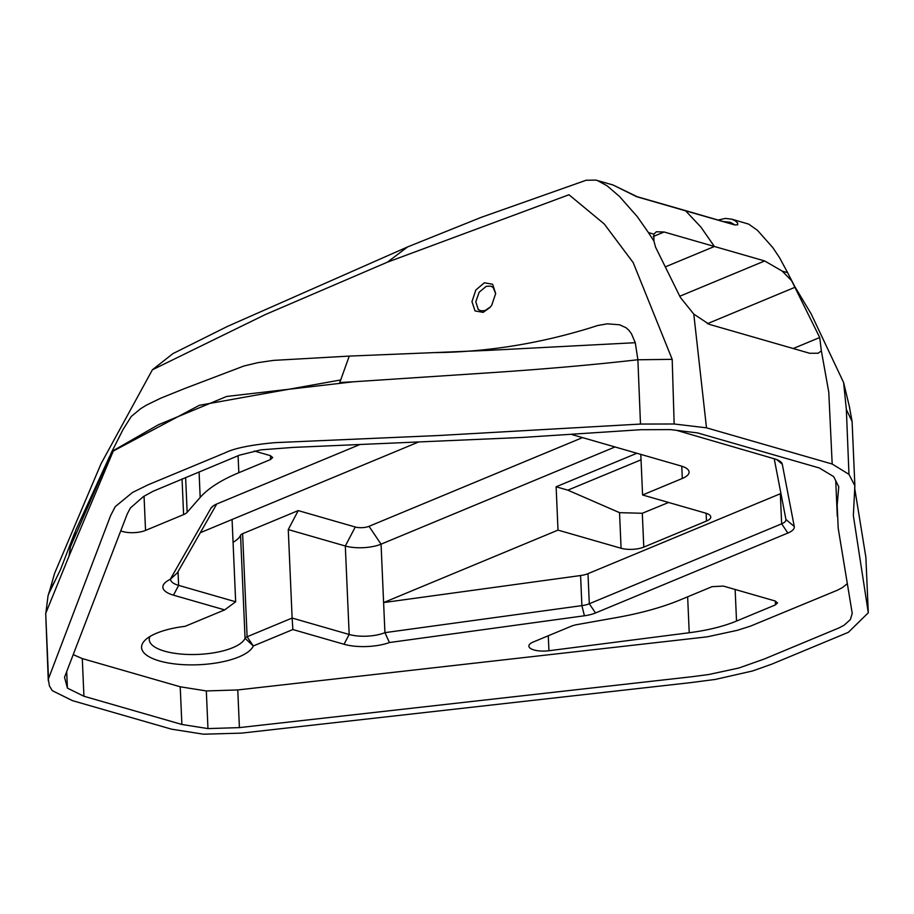 <?xml version="1.0" encoding="UTF-8"?>
<svg xmlns="http://www.w3.org/2000/svg" width="914" height="914" viewBox="0 0 914 914"><rect width="100%" height="100%" fill="white"/><g stroke="black" fill="none" stroke-linecap="round" stroke-linejoin="round"><path stroke-width="1.37" d="M483.198 312.359L475.017 310.92L471.978 301.654L475.828 290.012L484.351 282.792L492.612 284.243L495.674 293.531L491.778 305.139L490.087 307.367L483.198 312.359M495.662 293.817L493.206 287.522L490.727 286.116L486.214 286.345L479.153 292.217L475.806 301.769L478.216 309.4L480.661 310.794L485.003 310.6L490.544 306.818M706.134 513.28L706.465 521.06A16.075 5.633 177.5 0 0 710.772 516.981A16.075 5.633 177.5 0 0 705.642 513.131L642.576 494.977L682.312 478.468A25.318 8.866 177.5 0 0 689.087 472.024A25.318 8.866 177.5 0 0 681.021 465.969L572.255 434.653M706.465 521.06L643.787 547.109L642.302 513.268L668.602 502.472M642.302 513.268L619.532 512.663L621.086 548.263A16.075 5.633 177.5 0 0 643.787 547.109M621.086 548.263L558.008 530.109L556.123 486.785L567.834 490.155L619.532 512.663M780.922 493.491A16.075 5.633 177.5 0 1 780.339 493.743L587.988 573.661A16.075 5.633 177.5 0 1 580.584 575.534L383.617 602.566L558.008 530.109M418.589 441.999L200.326 532.691M556.123 486.785L636.875 453.264M642.576 494.977L640.805 454.395M615.019 446.969L381.058 544.173A25.318 8.866 177.5 0 1 345.309 546.001L288.264 529.572L292.126 618.047L247.111 636.761A8.043 2.811 177.5 0 0 245.055 638.315A48.225 16.886 -2.5 0 1 194.076 654.527A48.225 16.886 -2.5 0 1 149.256 639.64A48.225 16.886 -2.5 0 1 149.93 636.532M567.834 490.155L641.045 459.822M170.552 579.076A25.318 8.866 -2.5 0 0 170.552 579.316A25.318 8.866 -2.5 0 0 178.618 585.371L235.663 601.789L224.65 609.889L185.096 626.33A56.268 19.708 177.5 0 0 145.315 639.971A56.268 19.708 177.5 0 0 183.246 664.661A56.268 19.708 177.5 0 0 253.315 645.97L292.868 629.54L292.126 618.047L349.171 634.476L344.03 644.267A33.361 11.688 177.5 0 0 389.444 642.531L384.92 632.648A25.318 8.866 -2.5 0 1 349.171 634.476L345.309 546.001L355.272 527.012L298.227 510.595L288.264 529.572M292.868 629.54L344.03 644.267M216.732 504.014L177.327 572.872L170.21 579.396A33.361 11.688 177.5 0 0 165.08 582.721A33.361 11.688 177.5 0 0 173.477 595.163L224.65 609.889M359.945 444.512L216.892 503.945A24.118 8.443 177.5 0 0 212.059 506.847A24.118 8.443 177.5 0 0 210.928 508.23L170.21 579.396M389.444 642.531L584.412 615.773A24.118 8.443 177.5 0 0 595.505 612.974L787.868 533.045A24.118 8.443 177.5 0 0 794.266 526.487L782.281 464.221A24.118 8.443 177.5 0 0 780.442 461.581A24.118 8.443 177.5 0 0 774.729 458.919L676.634 430.357M774.238 458.771L785.926 519.46A16.075 5.633 -2.5 0 1 785.96 519.746A16.075 5.633 -2.5 0 1 781.653 523.836L589.302 603.754A16.075 5.633 -2.5 0 1 581.898 605.628L384.92 632.648L381.058 544.173L369.028 526.315A9.746 3.416 -2.5 0 1 355.272 527.012M235.663 601.789L232.076 519.495M847.369 583.6L842.445 587.576L837.544 590.158L750.554 626.101L737.221 630.34L707.093 636.852L237.766 689.944L206.324 690.938L180.229 686.791L82.294 658.583L73.189 654.63M680.336 599.847L712.052 586.674L723.408 586.091L774.981 600.944L777.54 602.874L775.392 604.908L736.524 621.052A97.867 34.275 -2.5 0 1 689.225 632.739L548.937 650.734A16.075 5.633 -2.5 0 1 528.886 646.129A16.075 5.633 -2.5 0 1 533.182 642.039L571.239 626.227A16.098 5.633 -2.5 0 1 577.054 624.605L617.076 617.476A175.042 61.307 -2.5 0 0 680.336 599.847M238.086 455.709L238.828 472.709L270.544 459.536A32.15 20.839 106.1 0 1 270.578 455.709M238.828 472.709A175.042 61.307 177.5 0 0 200.177 497.422L187.153 512.331A16.098 5.633 177.5 0 1 183.6 514.605L145.543 530.417A16.075 5.633 177.5 0 1 120.762 530.828M254.309 451.013L270.133 455.572L272.692 457.491L270.544 459.536M233.07 542.299A48.225 16.886 -2.5 0 0 240.553 535.261A8.043 2.811 -2.5 0 1 242.61 533.696L298.227 510.595M237.766 689.944L239.411 727.613L692.161 676.703L708.738 674.521L738.866 668.008L764.127 659.074L839.189 627.827L844.09 625.245L850.363 619.566L852.236 613.385L838.207 528.269L837.167 505.328L838.755 486.762L833.659 476.594L819.355 467.979L697.576 432.916L670.51 429.614L640.668 429.717L522.751 437.429L293.348 447.392L260.958 449.848L239.514 455.149L153.106 491.252L143.452 496.553L130.394 507.99L127.217 514.022L64.528 677.251L67.419 688.128L83.928 696.251L181.875 724.459L207.969 728.595L239.411 727.613M821.355 350.827L828.781 392.197L832.186 464.026L706.499 427.832L693.783 314.096L709.184 324.321L809.735 353.284L818.179 353.227L821.355 350.827L819.721 337.517L791.627 280.735L782.224 271.115L764.687 260.958L714.405 246.483L665.392 266.842M791.627 280.735L787.651 272.68L782.224 271.115M734.285 224.558L730.389 222.308L723.511 221.565M718.187 220.034L725.282 218.412L731.726 219.166L735.187 220.72L737.632 223.005L737.678 224.798L734.81 224.947L685.637 210.837A4.022 2.605 -73.9 0 0 684.929 210.448L637.252 196.727L612.986 184.971L636.704 196.727L685.637 210.837L700.889 227.06L714.405 246.483L664.124 231.996L656.355 231.779L653.841 234.144L653.933 241.09L648.414 232.579L653.841 234.144M854.601 487.722L865.878 557.312L868.3 612.78L848.341 632.328L771.507 664.261L752.565 670.967L715.296 679.433L690.641 682.632L241.604 733.119L203.491 734.205L171.489 729.155L72.446 700.638L52.292 690.676L49.425 685.934L48.293 679.193L110.617 515.61L115.233 506.642L132.564 492.429L148.171 484.774L225.05 452.853C234.19 448.271 250.859 444.867 275.034 442.639L437.715 435.567L640.486 424.062L674.155 423.993L706.499 427.832M731.726 219.166L748.692 224.124L757.466 230.328L772.81 247.614L779.528 257.657L787.639 272.669M849.472 407.256L852.077 421.32M832.186 464.026L848.957 474.332L854.876 485.791L852.088 421.457L846.353 409.483L843.611 382.532L811.198 313.97L794.757 286.505L788.382 274.154M846.353 409.483L848.957 474.332M180.229 686.791L181.875 724.459M206.324 690.938L207.969 728.595M369.028 526.315L582.526 437.612M854.876 485.791L853.345 515.53L868.3 612.78M693.783 314.096L680.347 297.381L655.567 247.18L653.933 241.09M152.398 369.793L172.929 353.615L227.609 326.344L407.61 246.917L387.376 262.181L265.3 314.576L152.398 369.793L101.008 463.798L54.589 573.364L49.687 590.604L55.091 580.653M407.61 246.917L481.278 217.326L586.194 180.229L595.894 180.104L612.986 184.971M70.378 546.949L111.737 451.859L199.355 405.302L340.694 379.961L339.7 382.509L353.547 381.778L226.672 396.448L158.339 424.793L113.507 450.511L69.053 556.032L70.378 546.949M70.378 546.938L75.942 529.72M75.988 529.743L109.6 456.486M45.734 614.048L48.065 595.654L49.847 590.752M48.465 677.503L45.7 613.408L69.053 556.032M48.602 594.043L60.53 569.559L74.799 532.531M597.31 180.458L607.102 185.816L619.464 196.441L637.332 216.709L648.426 232.579M436.149 352.61C487.048 351.913 538.026 343.79 589.084 328.252L597.767 325.498L607.307 323.819L619.623 324.801L626.17 327.806L628.969 330.354L631.448 333.747L635.276 342.704L487.768 350.405L349.251 356.094L340.694 379.961M635.276 342.704L637.881 359.648M353.547 381.778L495.936 372.352C547.635 368.856 594.945 364.652 637.881 359.739M118.557 438.343L122.887 429.877M123.23 429.226L131.296 416.43L140.539 408.775L146.469 405.108L160.693 398.207L184.537 388.576L243.878 366.023L257.817 362.675L273.48 360.39L349.022 356.106M640.486 424.062L637.881 359.773L672.19 359.339L633.196 262.626L604.234 223.953L568.976 194.751L387.376 262.181M672.19 359.339L674.155 423.993M82.294 658.583L83.928 696.251M66.699 671.562L67.419 688.128M681.775 466.197L682.312 478.468M242.61 533.696L247.111 636.761L253.315 645.97L245.055 638.315L240.553 535.261M178.024 571.661L178.618 585.371L173.477 595.163M213.659 505.602L210.928 508.23M776.797 459.605L782.281 464.221M785.926 519.46L794.266 526.487M780.339 493.743L781.653 523.836L787.868 533.045M587.988 573.661L589.302 603.754L595.505 612.974M580.584 575.534L581.898 605.628L584.412 615.773M793.215 348.531L819.721 337.517M707.345 323.705L794.94 287.304M679.833 296.216L764.687 260.958M775.426 601.081A32.15 20.839 -73.9 0 0 775.392 604.908M735.142 589.473L736.524 621.052M687.648 596.808L689.225 632.739M548.286 635.767L548.937 650.734M653.27 236.509L664.124 231.996M144.046 496.176L145.543 530.417M182.046 478.993L183.6 514.605M185.633 477.508L187.153 512.331M199.069 471.921L200.177 497.422M835.75 480.947L837.293 516.25M734.148 224.707L684.94 210.448M843.611 382.532L849.792 408.284M48.065 595.654L49.687 590.604M111.737 451.859L122.316 430.985M45.711 613.694L48.282 680.667"/></g></svg>
